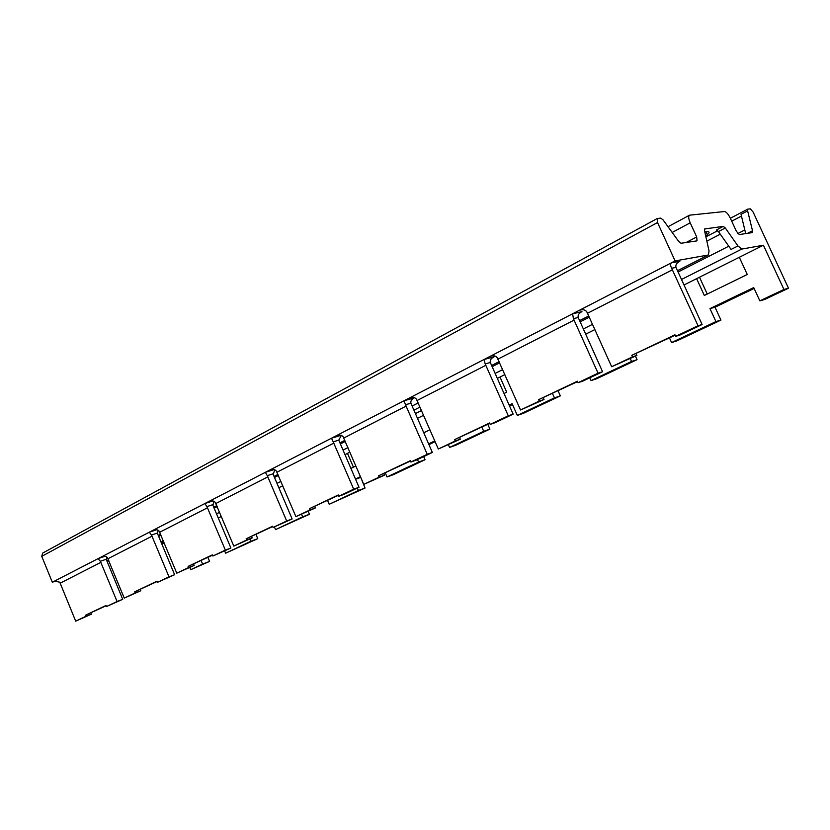 <?xml version="1.0" encoding="UTF-8"?>
<svg xmlns="http://www.w3.org/2000/svg" width="830" height="830" viewBox="0 0 830 830"><rect width="100%" height="100%" fill="white"/><g stroke="black" fill="none" stroke-linecap="round" stroke-linejoin="round"><path stroke-width="1.25" d="M189.811 567.502L190.724 569.691L202.603 564.078L201.14 560.582M207.905 557.355L209.596 561.402L190.724 569.691M41.749 556.349L52.321 582.245L675.101 260.911L657.526 222.544L41.749 556.349L42.672 553.081L657.132 218.581M52.321 582.245L56.212 580.875M161.798 543.909L164.236 543.059M684.003 284.97L763.403 245.234L783.945 289.473L759.855 300.854L753.713 287.574L709.972 308.604L715.024 307.225L754.117 288.446M669.457 337.914L671.574 342.551L715.937 321.594L709.972 308.604M589.798 377.785L591.053 380.586L631.557 361.455L630.261 358.591M509.164 405.154L512.141 403.733L517.318 415.415L554.44 397.881L552.5 393.524M448.408 444.849L449.549 447.432L483.703 431.299L481.857 427.108M428.612 443.884L434.785 440.917M385.327 473.007L387.039 476.96L418.569 462.061L417.459 459.53M355.489 479.055L360.448 476.669M327.57 500.459L329.209 504.277L358.394 490.489L357.346 488.04M274.419 526.957L275.55 529.623L302.649 516.82L301.643 514.465M224.681 550.964L225.615 553.205L250.857 541.285L249.892 539.002M218.28 518.024L221.33 516.499M278.839 487.718L282.75 485.758M350.903 468.421L355.852 466.004M423.767 432.772L429.909 429.764M504.007 393.513L506.715 392.185L500.002 377.038L504.848 374.62M585.679 334.168L594.913 329.552M696.609 278.652L704.338 295.48L747.259 274.481L739.312 257.29M759.855 300.854L764.575 299.506L788.5 288.218L783.945 289.473M704.639 228.945L723.314 226.393L725.296 228.001L737.963 245.96L741.833 249.062L763.403 245.234M704.95 228.79L704.535 230.771L709.038 250.888L708.384 254.986L677.467 270.705M675.101 260.911L708.208 255.028M657.526 222.544L657.256 218.508L660.763 218.124L663.087 219.909L678.774 241.551L681.036 243.263L697.024 240.866L696.702 236.955L690.207 222.845C688.443 218.663 688.226 216.111 689.554 215.178L724.466 211.526C726.271 211.785 728.221 213.995 730.317 218.155L736.397 231.29L739.291 234.558L752.312 232.597L752.52 230.782L747.623 210.872L747.809 209.129L750.351 208.849L753.09 212.024L788.5 288.218M225.615 553.205L257.767 538.67L256.003 534.489M275.55 529.623L309.455 514.278L308.2 511.353M329.209 504.277L365.055 488.04L360.76 477.364M387.039 476.96L393.607 474.573L425.033 459.737L423.653 456.593M428.934 444.621L435.107 441.653M449.549 447.432L455.898 445.171L489.918 429.12L487.791 424.296M509.506 405.932L512.484 404.501M517.318 415.415L523.388 413.319L560.343 395.879L558.102 390.857M591.053 380.586L596.77 378.698L637.056 359.681L635.448 356.132M671.574 342.551L676.844 340.902L720.938 320.1L715.024 307.225M747.623 210.872L741.034 214.316L745.703 233.593M163.458 541.191L161.155 542.364M106.925 561.007L108.595 560.146M108.554 560.063L106.79 560.675M704.815 232.016C709.463 231.114 710.304 232.006 707.347 234.703L705.708 236.031M725.296 228.001L718.417 231.57L716.425 229.983L723.314 226.393M718.417 231.57L731.085 249.446L737.963 245.96M497.315 378.387L500.002 377.038M417.469 418.351L423.591 415.28M344.969 454.633L349.887 452.163M161.342 542.82L163.78 541.969M699.503 277.21L707.243 294.059M347.48 453.367L353.435 467.186M54.707 581.135L59.615 582.172L60.175 583.189L75.696 621.151L91.435 614.159L90.947 612.965M106.147 605.744L85.345 615.289L106.022 605.454L106.479 606.543L122.726 599.322L106.416 559.793L106.686 556.951M106.23 559.233L100.357 561.277L117.082 601.501L122.726 599.322M106.479 606.543L117.082 601.501M85.345 615.289L85.781 616.358L91.435 614.159M75.696 621.151L85.781 616.358M100.357 561.277L98.044 558.652L104.829 556.318M102.422 556.536L101.737 556.764C104.238 555.913 106.136 556.214 107.412 557.656L124.251 598.098L140.789 590.753L140.27 589.518M157.192 581.477L134.699 591.811L157.057 581.166L157.534 582.307L174.622 574.713L157.524 533.649L158.105 530.235M157.327 533.067L151.485 535.049L149.265 532.217L156.611 529.748M151.485 535.049L169.009 576.85L174.622 574.713M157.534 582.307L169.009 576.85M134.699 591.811L135.155 592.921L140.789 590.753M124.251 598.098L135.155 592.921M154.048 529.924L153.311 530.163C155.853 529.312 157.804 529.633 159.121 531.127L176.78 573.167L194.189 565.427L193.649 564.141M212.522 555.166L188.12 566.392L212.387 554.855L212.885 556.027L230.896 548.018L212.926 505.304L213.933 501.279M212.719 504.702L206.929 506.611L204.844 503.551L212.833 500.936M206.929 506.611L225.355 550.103L230.896 548.018M212.885 556.027L225.355 550.103M188.12 566.392L188.597 567.554L194.189 565.427M176.78 573.167L188.597 567.554M210.094 501.04L209.202 501.32C211.858 500.438 213.87 500.781 215.229 502.347L233.79 546.099L252.164 537.923L251.604 536.585M272.707 526.552L246.147 538.795L272.572 526.22L273.091 527.444L292.139 518.968L273.195 474.459L274.761 469.79M272.977 473.837L267.27 475.663L265.351 472.322L274.087 469.573M267.27 475.663L286.682 520.991L292.139 518.968M273.091 527.444L286.682 520.991M246.147 538.795L246.655 539.998L252.164 537.923M233.79 546.099L246.655 539.998M271.14 469.593L270.103 469.894C272.852 469.002 274.927 469.375 276.328 471.015L295.895 516.623L315.338 507.97L314.736 506.57M338.422 495.303L309.393 508.707L338.277 494.96L338.827 496.247L344.17 494.286L359.017 487.252L338.764 440.139L341.348 435.418M338.764 440.139L333.193 441.851L331.471 438.209L341.068 435.314M333.193 441.84L353.705 489.181L359.017 487.252M338.827 496.247L353.705 489.181M309.393 508.707L309.922 509.962L315.338 507.97M295.895 516.623L309.922 509.962M337.903 435.2L336.679 435.553C339.522 434.63 341.659 435.034 343.112 436.756L363.789 484.398L384.425 475.196L383.792 473.733M410.456 461.055L378.594 475.777L410.3 460.702L410.881 462.04L416.048 460.194L432.357 452.464L410.892 403.204C410.487 401.066 411.576 399.313 414.139 397.964L413.35 398.39M410.892 403.204L405.507 404.76L404.034 400.766L414.492 397.809M405.497 404.76L427.232 454.28L432.357 452.464M410.881 462.04L427.232 454.28M378.594 475.777L379.165 477.094L384.425 475.196M363.789 484.398L379.165 477.094M411.234 397.456L409.771 397.84C412.697 396.916 414.917 397.352 416.411 399.157L438.323 449.009L460.297 439.205L459.633 437.68M489.773 423.352L454.653 439.599L489.596 422.968L490.219 424.379L495.157 422.678L513.148 414.139L490.323 362.523C489.866 360.293 490.976 358.467 493.632 357.066L492.813 357.512M490.323 362.523L485.177 363.893L484.014 359.494L493.995 356.91M485.177 363.882L508.282 415.809L513.148 414.139M490.219 424.379L508.282 415.809M454.653 439.599L455.255 440.969L460.297 439.205M438.323 449.009L455.255 440.969M492.169 355.831L490.364 356.267C493.394 355.323 495.676 355.8 497.222 357.709L520.535 409.989L544.024 399.5L543.308 397.892M577.524 381.624L538.618 399.655L577.348 381.229L578.002 382.703L582.619 381.198L602.58 371.726L578.209 317.506C577.701 315.172 578.832 313.273 581.591 311.821L580.741 312.288M578.209 317.506L573.395 318.637L572.627 313.782L581.965 311.655M573.395 318.637L598.046 373.189L602.58 371.726M578.002 382.703L598.046 373.189M538.618 399.655L539.261 401.098L544.024 399.5M520.535 409.989L539.261 401.098M581.975 309.725L579.693 310.181C582.826 309.227 585.181 309.756 586.779 311.769L611.668 366.725L636.88 355.458L636.112 353.767M675.143 335.216L631.806 355.323L674.956 334.791L675.662 336.347L679.843 335.081L702.107 324.52L675.994 267.426C675.413 264.978 676.564 262.996 679.428 261.492L678.546 261.969M675.994 267.426L671.626 268.246C670.422 265.756 670.329 263.961 671.346 262.84L679.822 261.315M671.626 268.246L698.03 325.733L702.107 324.52M675.662 336.347L698.03 325.733M631.806 355.323L632.502 356.838L636.88 355.458M611.668 366.725L632.502 356.838M209.596 561.402L202.603 564.078M257.767 538.67L250.857 541.285M309.455 514.278L302.649 516.82M365.055 488.04L358.394 490.489M355.562 479.232L360.5 477.489M425.033 459.737L418.569 462.061M489.918 429.12L483.703 431.299M560.343 395.879L554.44 397.881M637.056 359.681L631.557 361.455M720.938 320.1L715.937 321.594M741.46 216.08L731.707 221.174M747.54 233.323L752.52 230.782M690.207 222.845L672.176 232.442M686.068 242.516L696.702 236.955M588.771 315.94L579.579 320.629L588.792 315.971M499.11 361.662L491.599 365.49L499.121 361.693M418.185 402.934L412.095 406.036M339.906 442.888L344.813 440.388L339.895 442.857M277.936 474.459L274.035 476.441M216.765 505.646L213.725 507.203M158.291 535.495L160.595 534.323L158.281 535.475M107.153 561.578L108.834 560.727L107.143 561.557M705.894 236.851L717.711 230.709M728.782 246.199L678.068 272.012M589.331 317.185L580.139 321.864M499.629 362.855L492.128 366.673M420.001 407.084L413.9 410.176M345.27 441.436L340.362 443.936M278.382 475.486L274.481 477.478M217.18 506.642L214.14 508.188M160.989 535.257L158.686 536.429M741.833 249.062L681.482 279.482M592.547 324.312L583.334 328.96M502.638 369.63L495.116 373.427M421.505 410.528L415.405 413.61M347.936 447.619L343.018 450.099M280.903 481.41L276.992 483.382M219.577 512.328L216.526 513.863M163.261 540.714L160.947 541.876M737.818 233.572L744.821 229.972M706.859 241.146L720.274 234.195M60.175 583.189L100.938 562.325M108.004 558.704L152.077 536.149M159.723 532.227L207.552 507.752M215.862 503.499L267.914 476.856M276.981 472.208L333.868 443.096M343.786 438.012L406.202 406.067M417.117 400.485L485.913 365.262M497.969 359.1L574.173 320.089M587.557 313.242L672.435 269.792M747.737 209.16L730.359 218.259M689.336 215.292L668.036 226.725M708.384 254.986L677.488 270.746M418.196 402.965L412.105 406.067M277.946 474.48L274.056 476.472M216.775 505.678L213.735 507.223M707.347 234.703L706.008 231.798M101.737 556.764L102.266 556.577M153.27 530.173L153.872 529.976M209.202 501.32L209.897 501.092M270.103 469.894L270.922 469.645M336.679 435.553L337.665 435.252M409.771 397.84L410.964 397.508M490.364 356.267L491.858 355.883M579.693 310.181L581.623 309.746M679.428 261.492L678.899 261.761"/></g></svg>
